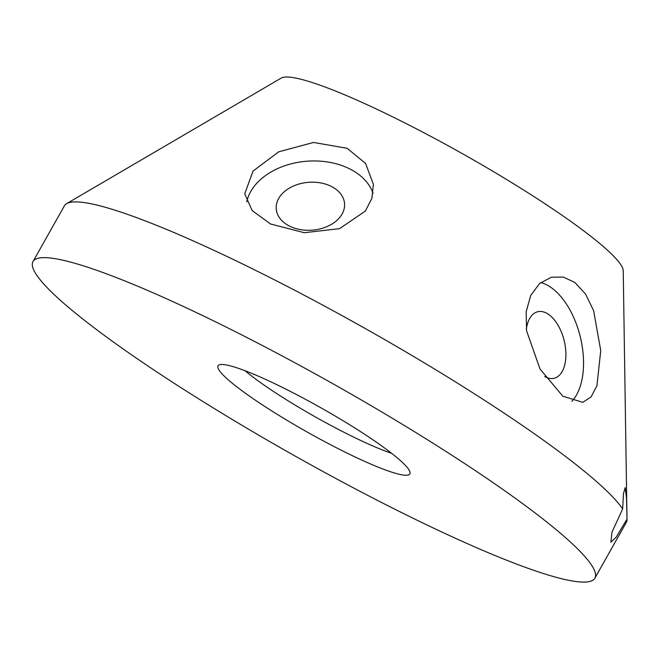 <?xml version="1.0" encoding="UTF-8"?>
<svg xmlns="http://www.w3.org/2000/svg" width="660" height="660" viewBox="0 0 660 660"><rect width="100%" height="100%" fill="white"/><g stroke="black" fill="none" stroke-linecap="round" stroke-linejoin="round"><path stroke-width="0.99" d="M622.66 508.942L623.477 493.531L625.168 487.657L626.521 497.995L626.992 519.148L616.118 537.265L610.888 542.207L611.952 532.199L622.66 508.942A322.468 40.78 29.4 0 0 319.588 303.418A322.468 40.78 29.4 0 0 66.644 203.635A322.468 40.78 29.4 0 0 64.408 205.821L33 261.558A322.468 40.78 29.4 0 1 288.181 359.155A322.468 40.78 29.4 0 1 594.883 578.16A322.468 40.78 29.4 0 1 339.702 480.562A322.468 40.78 29.4 0 1 33 261.558M305.151 399.135A110.08 13.918 29.4 0 1 410.091 472.857A110.08 13.918 29.4 0 1 322.732 440.583A110.08 13.918 29.4 0 1 218.798 365.071A110.08 13.918 29.4 0 1 305.151 399.135M245.058 370.738A100.774 12.746 -150.6 0 0 329.843 424.891A100.774 12.746 -150.6 0 0 391.644 453.337M544.706 376.53A34.262 18.76 76.1 0 0 554.161 378.271A34.262 18.76 76.1 0 0 565.661 359.626A34.262 18.76 76.1 0 0 558.08 325.306A34.262 18.76 76.1 0 0 537.702 311.751A34.262 18.76 76.1 0 0 526.342 329.208M294.707 228.203A34.262 23.983 -4.4 0 0 328.977 225.671A34.262 23.983 -4.4 0 0 344.553 203.593A34.262 23.983 -4.4 0 0 326.073 184.272A34.262 23.983 -4.4 0 0 291.802 186.805A34.262 23.983 -4.4 0 0 276.235 208.882A34.262 23.983 -4.4 0 0 294.707 228.203M540.721 282.554A64.49 35.318 -103.9 0 1 551.95 288.139A64.49 35.318 -103.9 0 1 581.872 344.371A64.49 35.318 -103.9 0 1 571.865 401.313M574.868 282.463L585.626 294.178L593.604 310.67L600.748 350.567L596.912 385.753L591.071 396.932L582.78 402.328L562.823 396.214L540.02 369.006L526.54 330.701L526.185 311.751L530.722 295.441L539.616 283.47L551.43 277.208L563.343 277.076L574.868 282.463M246.724 201.944A64.49 45.144 175.6 0 1 348.711 168.391A64.49 45.144 175.6 0 1 373.04 193.314M347.152 148.302L365.648 163.54L373.387 184.371L371.902 198.322L365.368 211.06L339.587 228.649L304.351 232.716L270.526 223.996L252.186 210.598L244.745 193.85L253.036 171.072L278.693 151.816L313.574 142.453L347.152 148.302M626.992 519.148A322.468 40.78 29.4 0 1 627 519.379L623.23 270.757A196.804 24.89 29.4 0 0 435.625 138.963A196.804 24.89 29.4 0 0 281.251 78.061L66.644 203.635M627 519.379A322.468 40.78 29.4 0 1 626.29 522.423L594.883 578.16"/></g></svg>

